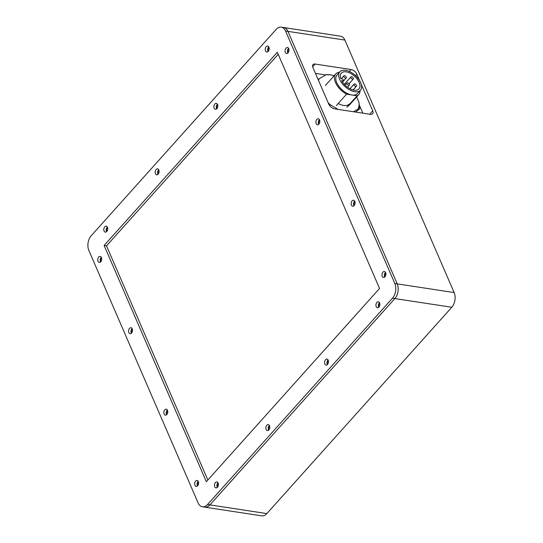 <?xml version="1.0" encoding="UTF-8"?>
<svg xmlns="http://www.w3.org/2000/svg" width="543" height="543" viewBox="0 0 543 543"><rect width="100%" height="100%" fill="white"/><g stroke="black" fill="none" stroke-linecap="round" stroke-linejoin="round"><path stroke-width="0.81" d="M288.733 48.666A3.027 1.934 -81.3 0 0 288.109 52.752M268.941 47.193A3.027 1.934 -81.3 0 0 268.317 51.28M217.567 104.507A3.027 1.934 -81.3 0 0 216.942 108.593M319.576 119.935A3.027 1.934 -81.3 0 0 318.951 124.028M354.823 201.392A3.027 1.934 -81.3 0 0 354.199 205.478M385.666 272.661A3.027 1.934 -81.3 0 0 385.041 276.747M379.618 302.953A3.027 1.934 -81.3 0 0 378.994 307.046M328.243 360.267A3.027 1.934 -81.3 0 0 327.619 364.36M269.532 425.773A3.027 1.934 -81.3 0 0 268.907 429.859M158.848 170.007A3.027 1.934 -81.3 0 0 158.223 174.099M107.473 227.32A3.027 1.934 -81.3 0 0 106.849 231.413M218.15 483.087A3.027 1.934 -81.3 0 0 217.526 487.173M198.365 481.614A3.027 1.934 -81.3 0 0 197.74 485.7M167.522 410.338A3.027 1.934 -81.3 0 0 166.898 414.431M132.275 328.888A3.027 1.934 -81.3 0 0 131.65 332.974M101.432 257.62A3.027 1.934 -81.3 0 0 100.808 261.706M359.656 80.683L356.86 74.221A5.26 2.885 41.9 0 0 351.104 69.538L315.15 64.047A5.26 2.885 41.9 0 0 312.992 64.61A5.26 2.885 41.9 0 0 312.917 67.508L328.78 104.168A5.26 2.885 41.9 0 0 334.536 108.851L370.489 114.335A5.26 2.885 41.9 0 0 372.647 113.779A5.26 2.885 41.9 0 0 372.722 110.874L361.299 84.484M202.403 506.789L204.806 507.155A10.521 6.74 -81.3 0 0 209.917 504.902L394.87 298.569A10.521 6.74 -81.3 0 0 397.218 283.874L287.946 31.372A10.521 6.74 -81.3 0 0 283.663 27.517L340.597 36.211A10.521 6.74 98.7 0 1 344.88 40.06L287.946 31.372A10.521 6.74 -81.3 0 0 283.663 27.517L281.267 27.15A10.521 6.74 -81.3 0 0 276.156 29.41L91.204 235.737A10.521 6.74 -81.3 0 0 88.855 250.432L198.12 502.94A10.521 6.74 -81.3 0 0 202.403 506.789A10.521 6.74 -81.3 0 0 207.521 504.535L392.474 298.202A10.521 6.74 -81.3 0 0 394.822 283.507L285.55 31.005A10.521 6.74 -81.3 0 0 281.267 27.15M207.521 504.535L266.844 513.59A10.521 6.74 98.7 0 1 261.733 515.85L204.806 507.155A10.521 6.74 -81.3 0 0 209.917 504.902L394.87 298.569A10.521 6.74 -81.3 0 0 397.218 283.874L454.145 292.568L344.88 40.06M266.844 513.59L451.796 307.263L392.474 298.202M454.145 292.568A10.521 6.74 98.7 0 1 451.796 307.263M362.833 113.168L359.344 105.104M325.671 74.961L315.469 73.407M349.583 103.822A14.797 8.125 -138.1 0 1 343.522 105.396A14.797 8.125 -138.1 0 1 338.187 103.537M330.287 74.819A24.706 13.561 41.9 0 0 326.167 74.676L330.626 74.873A24.706 13.561 41.9 0 0 330.287 74.819M356.642 96.925L358.909 102.159A24.706 13.561 41.9 0 1 357.885 109.163L353.473 111.743M334.115 75.748A24.706 13.561 41.9 0 0 330.626 74.873M318.503 80.425A24.706 13.561 41.9 0 1 319.243 78.721L326.167 74.676M328.189 102.81A24.706 13.561 41.9 0 0 330.612 104.996L338.038 109.381M319.243 78.721L318.123 79.536M328.943 104.514L330.612 104.996M357.885 109.163L359.649 108.905L358.909 102.159M359.649 108.905L355.55 112.055M354.124 90.172A11.837 6.496 41.9 0 0 358.977 88.909A11.837 6.496 41.9 0 0 357.246 79.163A11.837 6.496 41.9 0 0 346.196 71.846A11.837 6.496 41.9 0 0 341.343 73.101A11.837 6.496 41.9 0 0 340.787 78.626L341.927 78.796A1.317 0.719 -138.1 0 1 343.156 79.611A1.317 0.719 -138.1 0 1 343.346 80.697A1.317 0.719 -138.1 0 1 342.809 80.832L341.669 80.663A11.837 6.496 41.9 0 0 354.124 90.172M354.722 83.921A1.581 0.869 41.9 0 0 354.07 84.09A1.581 0.869 41.9 0 0 354.301 85.394A1.581 0.869 41.9 0 0 355.774 86.364A1.581 0.869 41.9 0 0 356.425 86.201A1.581 0.869 41.9 0 0 356.194 84.898A1.581 0.869 41.9 0 0 354.722 83.921M344.54 75.647A1.581 0.869 41.9 0 0 343.895 75.816A1.581 0.869 41.9 0 0 344.126 77.113A1.581 0.869 41.9 0 0 345.599 78.09A1.581 0.869 41.9 0 0 346.244 77.92A1.581 0.869 41.9 0 0 346.013 76.624A1.581 0.869 41.9 0 0 344.54 75.647M347.656 82.841A1.581 0.869 41.9 0 0 347.011 83.011A1.581 0.869 41.9 0 0 347.242 84.314A1.581 0.869 41.9 0 0 348.715 85.285A1.581 0.869 41.9 0 0 349.359 85.122A1.581 0.869 41.9 0 0 349.129 83.819A1.581 0.869 41.9 0 0 347.656 82.841M351.606 76.726A1.581 0.869 41.9 0 0 350.954 76.889A1.581 0.869 41.9 0 0 351.185 78.192A1.581 0.869 41.9 0 0 352.658 79.169A1.581 0.869 41.9 0 0 353.31 79A1.581 0.869 41.9 0 0 353.079 77.697A1.581 0.869 41.9 0 0 351.606 76.726M339.877 71.785A13.813 7.582 41.9 0 0 341.886 83.16A13.813 7.582 41.9 0 0 354.783 91.699A13.813 7.582 41.9 0 0 360.443 90.226A13.813 7.582 41.9 0 0 358.434 78.857A13.813 7.582 41.9 0 0 345.531 70.318A13.813 7.582 41.9 0 0 339.877 71.785L336.938 75.063A13.813 7.582 41.9 0 0 338.954 86.432A13.813 7.582 41.9 0 0 351.85 94.971L346.583 94.17A15.455 8.484 41.9 0 1 335.717 73.963L325.44 85.427M346.841 107.236L357.118 95.778A15.455 8.484 41.9 0 0 358.733 94.597A15.455 8.484 41.9 0 0 360.05 90.667M339.477 72.226A15.455 8.484 41.9 0 0 335.717 73.963M336.307 105.627L346.583 94.17M357.118 95.778L351.85 94.971A13.813 7.582 41.9 0 0 357.511 93.498L360.443 90.226M379.598 302.906A3.027 1.934 -81.3 0 0 378.369 301.793A3.027 1.934 -81.3 0 0 376.319 303.361A3.027 1.934 -81.3 0 0 376.224 306.673A3.027 1.934 -81.3 0 0 377.453 307.779A3.027 1.934 -81.3 0 0 379.496 306.218A3.027 1.934 -81.3 0 0 379.598 302.906M379.462 302.634A3.027 1.934 -81.3 0 0 378.62 307.033A3.027 1.934 -81.3 0 0 378.749 307.304M328.223 360.219A3.027 1.934 -81.3 0 0 326.988 359.113A3.027 1.934 -81.3 0 0 324.945 360.674A3.027 1.934 -81.3 0 0 324.843 363.986A3.027 1.934 -81.3 0 0 326.078 365.093A3.027 1.934 -81.3 0 0 328.121 363.532A3.027 1.934 -81.3 0 0 328.223 360.219M328.087 359.948A3.027 1.934 -81.3 0 0 327.246 364.353A3.027 1.934 -81.3 0 0 327.375 364.618M385.645 272.606A3.027 1.934 -81.3 0 0 384.41 271.5A3.027 1.934 -81.3 0 0 382.367 273.061A3.027 1.934 -81.3 0 0 382.265 276.373A3.027 1.934 -81.3 0 0 383.501 277.487A3.027 1.934 -81.3 0 0 385.544 275.919A3.027 1.934 -81.3 0 0 385.645 272.606M385.51 272.342A3.027 1.934 -81.3 0 0 384.661 276.74A3.027 1.934 -81.3 0 0 384.797 277.011M354.803 201.338A3.027 1.934 -81.3 0 0 353.568 200.231A3.027 1.934 -81.3 0 0 351.525 201.792A3.027 1.934 -81.3 0 0 351.423 205.105A3.027 1.934 -81.3 0 0 352.658 206.211A3.027 1.934 -81.3 0 0 354.701 204.65A3.027 1.934 -81.3 0 0 354.803 201.338M354.667 201.073A3.027 1.934 -81.3 0 0 353.819 205.471A3.027 1.934 -81.3 0 0 353.955 205.736M319.555 119.888A3.027 1.934 -81.3 0 0 318.32 118.774A3.027 1.934 -81.3 0 0 316.277 120.342A3.027 1.934 -81.3 0 0 316.175 123.655A3.027 1.934 -81.3 0 0 317.411 124.761A3.027 1.934 -81.3 0 0 319.454 123.2A3.027 1.934 -81.3 0 0 319.555 119.888M319.42 119.616A3.027 1.934 -81.3 0 0 318.571 124.014A3.027 1.934 -81.3 0 0 318.707 124.286M288.713 48.612A3.027 1.934 -81.3 0 0 287.478 47.506A3.027 1.934 -81.3 0 0 285.435 49.067A3.027 1.934 -81.3 0 0 285.333 52.379A3.027 1.934 -81.3 0 0 286.568 53.485A3.027 1.934 -81.3 0 0 288.611 51.924A3.027 1.934 -81.3 0 0 288.713 48.612M288.577 48.347A3.027 1.934 -81.3 0 0 287.729 52.746A3.027 1.934 -81.3 0 0 287.865 53.01M268.921 47.139A3.027 1.934 -81.3 0 0 267.685 46.033A3.027 1.934 -81.3 0 0 265.642 47.594A3.027 1.934 -81.3 0 0 265.541 50.906A3.027 1.934 -81.3 0 0 266.776 52.013A3.027 1.934 -81.3 0 0 268.819 50.451A3.027 1.934 -81.3 0 0 268.921 47.139M268.785 46.874A3.027 1.934 -81.3 0 0 267.943 51.273A3.027 1.934 -81.3 0 0 268.072 51.537M217.546 104.453A3.027 1.934 -81.3 0 0 216.311 103.346A3.027 1.934 -81.3 0 0 214.268 104.908A3.027 1.934 -81.3 0 0 214.166 108.22A3.027 1.934 -81.3 0 0 215.401 109.326A3.027 1.934 -81.3 0 0 217.444 107.765A3.027 1.934 -81.3 0 0 217.546 104.453M217.41 104.188A3.027 1.934 -81.3 0 0 216.562 108.586A3.027 1.934 -81.3 0 0 216.698 108.851M158.827 169.959A3.027 1.934 -81.3 0 0 157.599 168.846A3.027 1.934 -81.3 0 0 155.549 170.414A3.027 1.934 -81.3 0 0 155.454 173.726A3.027 1.934 -81.3 0 0 156.683 174.832A3.027 1.934 -81.3 0 0 158.726 173.271A3.027 1.934 -81.3 0 0 158.827 169.959M158.692 169.688A3.027 1.934 -81.3 0 0 157.85 174.086A3.027 1.934 -81.3 0 0 157.979 174.357M107.453 227.273A3.027 1.934 -81.3 0 0 106.218 226.166A3.027 1.934 -81.3 0 0 104.175 227.727A3.027 1.934 -81.3 0 0 104.073 231.04A3.027 1.934 -81.3 0 0 105.308 232.146A3.027 1.934 -81.3 0 0 107.351 230.585A3.027 1.934 -81.3 0 0 107.453 227.273M107.317 227.001A3.027 1.934 -81.3 0 0 106.476 231.406A3.027 1.934 -81.3 0 0 106.604 231.671M101.405 257.565A3.027 1.934 -81.3 0 0 100.177 256.459A3.027 1.934 -81.3 0 0 98.134 258.02A3.027 1.934 -81.3 0 0 98.032 261.332A3.027 1.934 -81.3 0 0 99.26 262.439A3.027 1.934 -81.3 0 0 101.31 260.878A3.027 1.934 -81.3 0 0 101.405 257.565M101.276 257.301A3.027 1.934 -81.3 0 0 100.428 261.699A3.027 1.934 -81.3 0 0 100.564 261.964M132.248 328.834A3.027 1.934 -81.3 0 0 131.019 327.728A3.027 1.934 -81.3 0 0 128.976 329.289A3.027 1.934 -81.3 0 0 128.874 332.601A3.027 1.934 -81.3 0 0 130.103 333.707A3.027 1.934 -81.3 0 0 132.153 332.146A3.027 1.934 -81.3 0 0 132.248 328.834M132.119 328.569A3.027 1.934 -81.3 0 0 131.27 332.968A3.027 1.934 -81.3 0 0 131.406 333.232M167.495 410.291A3.027 1.934 -81.3 0 0 166.267 409.184A3.027 1.934 -81.3 0 0 164.224 410.746A3.027 1.934 -81.3 0 0 164.122 414.058A3.027 1.934 -81.3 0 0 165.35 415.164A3.027 1.934 -81.3 0 0 167.4 413.603A3.027 1.934 -81.3 0 0 167.495 410.291M167.366 410.019A3.027 1.934 -81.3 0 0 166.518 414.424A3.027 1.934 -81.3 0 0 166.653 414.689M198.338 481.56A3.027 1.934 -81.3 0 0 197.109 480.453A3.027 1.934 -81.3 0 0 195.066 482.014A3.027 1.934 -81.3 0 0 194.964 485.327A3.027 1.934 -81.3 0 0 196.193 486.433A3.027 1.934 -81.3 0 0 198.243 484.872A3.027 1.934 -81.3 0 0 198.338 481.56M198.209 481.295A3.027 1.934 -81.3 0 0 197.36 485.693A3.027 1.934 -81.3 0 0 197.496 485.958M218.13 483.032A3.027 1.934 -81.3 0 0 216.901 481.926A3.027 1.934 -81.3 0 0 214.852 483.487A3.027 1.934 -81.3 0 0 214.756 486.8A3.027 1.934 -81.3 0 0 215.985 487.906A3.027 1.934 -81.3 0 0 218.028 486.345A3.027 1.934 -81.3 0 0 218.13 483.032M217.994 482.768A3.027 1.934 -81.3 0 0 217.152 487.166A3.027 1.934 -81.3 0 0 217.281 487.431M269.504 425.719A3.027 1.934 -81.3 0 0 268.276 424.612A3.027 1.934 -81.3 0 0 266.233 426.174A3.027 1.934 -81.3 0 0 266.131 429.486A3.027 1.934 -81.3 0 0 267.36 430.592A3.027 1.934 -81.3 0 0 269.409 429.031A3.027 1.934 -81.3 0 0 269.504 425.719M269.376 425.454A3.027 1.934 -81.3 0 0 268.527 429.852A3.027 1.934 -81.3 0 0 268.663 430.117M277.33 52.25L104.12 245.477L206.34 481.695L379.55 288.462L277.33 52.25M394.822 283.507L397.218 283.874L287.946 31.372L285.55 31.005M278.22 54.3L106.516 245.843L207.854 480.005M104.12 245.477L106.516 245.843M369.722 114.22L372.722 110.874M312.673 66.816L315.15 64.047M349.359 71.486L351.104 69.538M355.563 75.674L356.86 74.221M342.171 81.545L342.809 80.832M354.07 84.09L349.93 88.719M343.895 75.816L341.303 78.701M347.011 83.011L345.09 85.156M350.954 76.889L344.289 84.328M358.733 94.597L348.457 106.061M353.31 79L349.061 83.737M349.359 85.122L347.5 87.199M346.244 77.92L342.518 82.074M356.425 86.201L353.059 89.948M342.348 81.81L343.346 80.697"/></g></svg>
